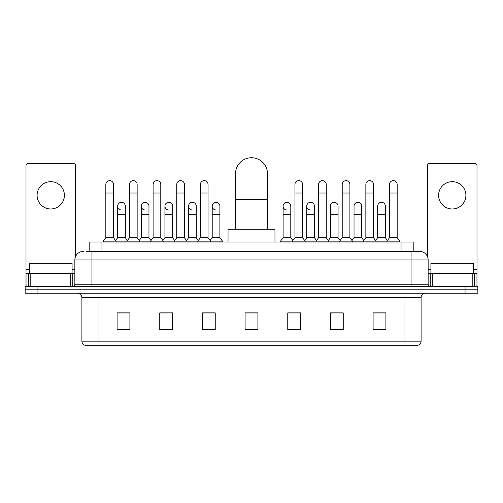 <?xml version="1.0" encoding="UTF-8"?>
<svg xmlns="http://www.w3.org/2000/svg" width="503" height="503" viewBox="0 0 503 503"><rect width="100%" height="100%" fill="white"/><g stroke="black" fill="none" stroke-linecap="round" stroke-linejoin="round"><path stroke-width="0.75" d="M89.157 251.393L89.157 242.006L413.843 242.006L413.843 251.393M86.573 251.393L419.609 251.393A8.532 8.532 0 0 1 428.141 259.925L428.141 284.245C428.254 285.528 428.971 286.245 430.279 286.383M86.378 251.393L91.923 251.393L91.923 259.925L74.859 259.925L74.859 284.245A2.131 2.131 0 0 1 72.721 286.383M83.391 251.393A8.532 8.532 0 0 0 74.859 259.925M37.951 286.383L25.15 286.383L25.15 289.791L37.951 289.791L25.15 289.791L25.15 293.205L37.951 293.205L37.951 289.791L465.049 289.791L37.951 289.791L37.951 286.383L465.049 286.383L465.049 289.791L477.85 289.791L465.049 289.791L465.049 293.205L37.951 293.205M465.049 293.205L477.85 293.205L477.85 286.383L465.049 286.383M428.141 259.925L411.077 259.925L411.077 251.393L419.609 251.393M421.105 341.166C420.986 343.209 419.961 344.574 418.031 345.259L404.035 345.259L404.035 341.166L421.105 341.166L421.105 297.474A4.269 4.269 0 0 1 425.368 293.205M404.035 345.259L84.969 345.259A4.269 4.269 0 0 1 81.895 341.166L81.895 297.474C81.643 294.884 80.222 293.463 77.632 293.205M385.902 329.943L385.902 312.879L373.1 312.879L373.1 329.943L385.902 329.943M343.235 329.943L343.235 312.879L330.433 312.879L330.433 329.943L343.235 329.943M300.568 329.943L300.568 312.879L287.766 312.879L287.766 329.943L300.568 329.943M129.9 329.943L129.9 312.879L117.098 312.879L117.098 329.943L129.9 329.943M172.567 329.943L172.567 312.879L159.765 312.879L159.765 329.943L172.567 329.943M215.234 329.943L215.234 312.879L202.432 312.879L202.432 329.943L215.234 329.943M257.901 329.943L257.901 312.879L245.099 312.879L245.099 329.943L257.901 329.943M341.782 312.96L338.5 312.96M373.1 312.96L385.776 312.96M377.237 312.96L373.955 312.96M211.776 312.96L208.494 312.96M164.5 312.96L161.218 312.96M129.045 312.96L125.763 312.96M117.224 312.96L129.9 312.96M294.507 312.96L291.224 312.96M257.901 312.96L245.099 312.96M215.234 312.96L202.432 312.96M172.567 312.96L159.765 312.96M300.568 312.96L287.766 312.96M343.235 312.96L330.433 312.96M72.086 273.582L72.086 263.339L29.419 263.339L29.419 273.582M50.753 181.677A13.656 13.656 0 0 0 37.096 195.327A13.656 13.656 0 0 0 50.753 208.984A13.656 13.656 0 0 0 64.403 195.327A13.656 13.656 0 0 0 50.753 181.677M70.697 286.383L70.697 273.582L30.802 273.582L30.802 286.383M75.5 256.687L75.5 165.632A2.131 2.131 0 0 0 73.363 163.5L28.137 163.5A2.131 2.131 0 0 0 26.005 165.632L26.005 273.582L30.802 273.582M70.697 273.582L74.859 273.582M26.005 286.383L26.005 273.582M235.498 229.205L235.498 173.736A16.002 16.002 0 0 1 251.5 157.741A16.002 16.002 0 0 1 267.502 173.736A16.002 16.002 0 0 0 251.5 157.741M267.502 229.205L267.502 173.736M274.965 242.006L274.965 229.205L228.035 229.205L228.035 242.006M105.831 193.026L113.515 193.026L113.515 237.737L105.831 237.737L105.831 184.494A3.842 3.842 0 0 1 109.918 180.659A3.842 3.842 0 0 1 113.515 184.494A3.842 3.842 0 0 0 109.918 180.659M105.831 237.737L103.272 241.151L103.272 242.006M113.515 237.737L116.074 241.151L103.272 241.151M129.472 237.737L129.472 193.026L137.149 193.026L137.149 237.737L129.472 237.737L126.913 241.151L116.074 241.151L116.074 242.006M129.472 193.026L129.472 184.494A3.842 3.842 0 0 1 133.553 180.659A3.842 3.842 0 0 1 137.149 184.494A3.842 3.842 0 0 0 133.553 180.659M137.149 237.737L139.715 241.151L126.913 241.151L126.913 242.006M153.107 237.737L153.107 193.026L160.79 193.026L160.79 237.737L153.107 237.737L150.548 241.151L139.715 241.151L139.715 242.006M153.107 193.026L153.107 184.494A3.842 3.842 0 0 1 157.188 180.659A3.842 3.842 0 0 1 160.79 184.494A3.842 3.842 0 0 0 157.188 180.659M160.79 237.737L163.349 241.151L150.548 241.151L150.548 242.006M176.748 237.737L176.748 193.026L184.425 193.026L184.425 237.737L176.748 237.737L174.189 241.151L163.349 241.151L163.349 242.006M176.748 193.026L176.748 184.494A3.842 3.842 0 0 1 180.829 180.659A3.842 3.842 0 0 1 184.425 184.494A3.842 3.842 0 0 0 180.829 180.659M184.425 237.737L186.984 241.151L174.189 241.151L174.189 242.006M200.383 237.737L200.383 193.026L208.066 193.026L208.066 237.737L200.383 237.737L197.824 241.151L186.984 241.151L186.984 242.006M200.383 193.026L200.383 184.494A3.842 3.842 0 0 1 204.463 180.659A3.842 3.842 0 0 1 208.066 184.494A3.842 3.842 0 0 0 204.463 180.659M208.066 237.737L210.625 241.151L197.824 241.151L197.824 242.006M219.886 237.737L219.886 214.699L212.203 214.699L212.203 237.737L219.886 237.737L222.445 241.151L210.625 241.151L210.625 242.006M294.934 193.026L302.617 193.026L302.617 237.737L294.934 237.737L294.934 184.494A3.842 3.842 0 0 1 299.015 180.659A3.842 3.842 0 0 1 302.617 184.494A3.842 3.842 0 0 0 299.015 180.659M294.934 237.737L292.375 241.151L292.375 242.006M302.617 237.737L305.176 241.151L280.555 241.151L280.555 242.006M318.575 237.737L318.575 193.026L326.252 193.026L326.252 237.737L318.575 237.737L316.016 241.151L305.176 241.151L305.176 242.006M318.575 193.026L318.575 184.494A3.842 3.842 0 0 1 322.656 180.659A3.842 3.842 0 0 1 326.252 184.494A3.842 3.842 0 0 0 322.656 180.659M326.252 237.737L328.811 241.151L316.016 241.151L316.016 242.006M342.21 237.737L342.21 193.026L349.893 193.026L349.893 237.737L342.21 237.737L339.651 241.151L328.811 241.151L328.811 242.006M342.21 193.026L342.21 184.494A3.842 3.842 0 0 1 346.29 180.659A3.842 3.842 0 0 1 349.893 184.494A3.842 3.842 0 0 0 346.29 180.659M349.893 237.737L352.452 241.151L339.651 241.151L339.651 242.006M365.851 237.737L365.851 193.026L373.528 193.026L373.528 237.737L365.851 237.737L363.285 241.151L352.452 241.151L352.452 242.006M365.851 193.026L365.851 184.494A3.842 3.842 0 0 1 369.931 180.659A3.842 3.842 0 0 1 373.528 184.494A3.842 3.842 0 0 0 369.931 180.659M373.528 237.737L376.087 241.151L363.285 241.151L363.285 242.006M389.485 237.737L389.485 193.026L397.169 193.026L397.169 237.737L389.485 237.737L386.926 241.151L376.087 241.151L376.087 242.006M389.485 193.026L389.485 184.494A3.842 3.842 0 0 1 393.566 180.659A3.842 3.842 0 0 1 397.169 184.494A3.842 3.842 0 0 0 393.566 180.659M397.169 237.737L399.728 241.151L386.926 241.151L386.926 242.006M399.728 241.151L399.728 242.006M121.254 209.996A3.842 3.842 0 0 1 117.652 206.167A3.842 3.842 0 0 1 121.732 202.332A3.842 3.842 0 0 1 125.335 206.167L125.335 214.699L117.652 214.699L117.652 206.167M125.335 214.699L125.335 237.737L117.652 237.737L117.652 214.699M117.652 237.737L115.583 240.497M125.335 237.737L127.404 240.497M144.889 209.996A3.842 3.842 0 0 1 141.293 206.167A3.842 3.842 0 0 1 145.373 202.332A3.842 3.842 0 0 1 148.97 206.167L148.97 214.699L141.293 214.699L141.293 206.167M148.97 214.699L148.97 237.737L141.293 237.737L141.293 214.699M141.293 237.737L139.224 240.497M148.97 237.737L151.038 240.497M168.524 209.996A3.842 3.842 0 0 1 164.927 206.167A3.842 3.842 0 0 1 169.008 202.332A3.842 3.842 0 0 1 172.611 206.167L172.611 214.699L164.927 214.699L164.927 206.167M172.611 214.699L172.611 237.737L164.927 237.737L164.927 214.699M164.927 237.737L162.859 240.497M172.611 237.737L174.679 240.497M192.165 209.996A3.842 3.842 0 0 1 188.568 206.167A3.842 3.842 0 0 1 192.649 202.332A3.842 3.842 0 0 1 196.245 206.167L196.245 214.699L188.568 214.699L188.568 206.167M196.245 214.699L196.245 237.737L188.568 237.737L188.568 214.699M188.568 237.737L186.494 240.497M196.245 237.737L198.314 240.497M215.8 209.996A3.842 3.842 0 0 1 212.203 206.167A3.842 3.842 0 0 1 216.284 202.332A3.842 3.842 0 0 1 219.886 206.167L219.886 214.699M212.203 237.737L210.135 240.497M222.445 241.151L222.445 242.006M286.716 209.996A3.842 3.842 0 0 1 283.114 206.167A3.842 3.842 0 0 1 287.2 202.332A3.842 3.842 0 0 1 290.797 206.167L290.797 214.699L283.114 214.699L283.114 206.167M290.797 214.699L290.797 237.737L283.114 237.737L283.114 214.699M283.114 237.737L280.555 241.151M290.797 237.737L292.865 240.497M310.351 209.996A3.842 3.842 0 0 1 306.755 206.167A3.842 3.842 0 0 1 310.835 202.332A3.842 3.842 0 0 1 314.432 206.167L314.432 214.699L306.755 214.699L306.755 206.167M314.432 214.699L314.432 237.737L306.755 237.737L306.755 214.699M306.755 237.737L304.686 240.497M314.432 237.737L316.506 240.497M330.389 206.167A3.842 3.842 0 0 1 334.476 202.332A3.842 3.842 0 0 1 338.073 206.167L338.073 214.699L330.389 214.699L330.389 206.167M338.073 214.699L338.073 237.737L330.389 237.737L330.389 214.699M330.389 237.737L328.321 240.497M338.073 237.737L340.141 240.497M354.03 206.167A3.842 3.842 0 0 1 358.111 202.332A3.842 3.842 0 0 1 361.707 206.167L361.707 214.699L354.03 214.699L354.03 206.167M361.707 214.699L361.707 237.737L354.03 237.737L354.03 214.699M354.03 237.737L351.962 240.497M361.707 237.737L363.776 240.497M377.665 206.167A3.842 3.842 0 0 1 381.746 202.332A3.842 3.842 0 0 1 385.348 206.167L385.348 214.699L377.665 214.699L377.665 206.167M385.348 214.699L385.348 237.737L377.665 237.737L377.665 214.699M377.665 237.737L375.596 240.497M385.348 237.737L387.417 240.497M452.247 181.677A13.656 13.656 0 0 0 438.597 195.327A13.656 13.656 0 0 0 452.247 208.984A13.656 13.656 0 0 0 465.904 195.327A13.656 13.656 0 0 0 452.247 181.677M472.198 286.383L472.198 273.582L432.303 273.582L432.303 286.383M476.995 286.383L476.995 273.582L476.995 286.383M472.198 273.582L476.995 273.582L476.995 165.632A2.131 2.131 0 0 0 474.863 163.5L429.637 163.5A2.131 2.131 0 0 0 427.5 165.632L427.5 256.687M428.141 273.582L432.303 273.582M473.581 273.582L473.581 263.339L430.914 263.339L430.914 273.582M101.958 251.393L101.958 242.006M401.042 251.393L401.042 242.006M91.923 286.383L91.923 284.245L428.141 284.245M74.859 284.245L91.923 284.245L91.923 259.925L411.077 259.925L411.077 286.383M404.035 293.205L404.035 297.474L81.895 297.474M421.105 297.474L404.035 297.474L404.035 341.166L98.965 341.166L98.965 345.259M81.895 341.166L98.965 341.166L98.965 293.205M257.901 329.352L245.099 329.352M215.234 329.352L202.432 329.352M172.567 329.352L159.765 329.352M129.9 329.352L117.098 329.352M300.568 329.352L287.766 329.352M343.235 329.352L330.433 329.352M385.902 329.352L373.1 329.352M74.859 269.312L72.086 269.312M29.419 269.312L26.005 269.312M72.797 273.582L72.797 286.377M26.037 273.582L26.037 286.383M28.702 286.383L28.702 273.582M235.498 199.339L267.502 199.339M476.995 269.312L473.581 269.312M430.914 269.312L428.141 269.312M476.963 286.383L476.963 273.582M474.298 273.582L474.298 286.383M430.203 286.377L430.203 273.582M113.515 193.026L113.515 184.494M137.149 193.026L137.149 184.494M160.79 193.026L160.79 184.494M184.425 193.026L184.425 184.494M208.066 193.026L208.066 184.494M302.617 193.026L302.617 184.494M326.252 193.026L326.252 184.494M349.893 193.026L349.893 184.494M373.528 193.026L373.528 184.494M397.169 193.026L397.169 184.494M212.203 214.699L212.203 206.167"/></g></svg>
